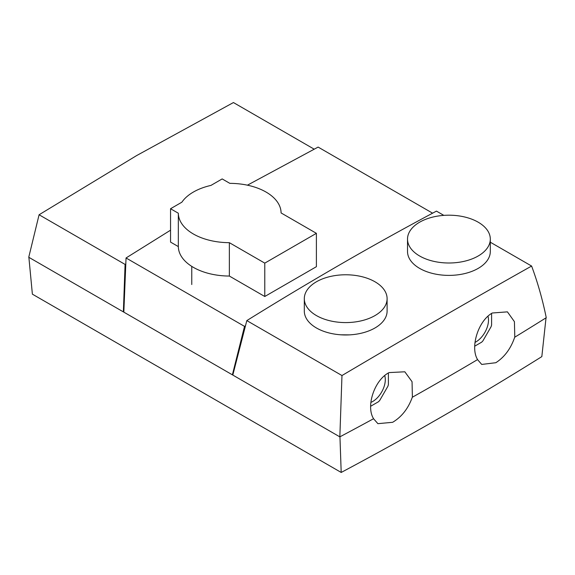 <?xml version="1.0" encoding="UTF-8"?>
<svg xmlns="http://www.w3.org/2000/svg" width="575" height="575" viewBox="0 0 575 575"><rect width="100%" height="100%" fill="white"/><g stroke="black" fill="none" stroke-linecap="round" stroke-linejoin="round"><path stroke-width="0.86" d="M170.552 208.732L170.552 242.097L178.336 246.589A51.376 29.663 0 0 0 193.38 267.361A51.376 29.663 0 0 0 229.36 276.05L229.36 242.679L264.78 263.127L316.394 233.328L281.082 212.937A51.376 29.663 0 0 0 229.849 183.36L222.173 178.926L210.953 185.409A51.376 29.663 0 0 0 181.88 202.192L170.552 208.732L178.336 213.224A51.376 29.663 0 0 0 193.38 233.996A51.376 29.663 0 0 0 229.36 242.679M178.336 246.589L178.336 213.224M229.36 276.05L264.78 296.499L316.394 266.692L316.394 233.328M264.78 296.499L264.78 263.127M387.104 298.677L387.104 311.075A41.393 23.898 180 0 1 374.979 327.973A41.393 23.898 180 0 1 329.87 333.155A41.393 23.898 180 0 1 304.312 311.075L304.312 298.677A41.393 23.898 180 0 1 316.437 281.779A41.393 23.898 180 0 1 361.553 276.597A41.393 23.898 180 0 1 387.104 298.677A41.393 23.898 180 0 1 374.979 315.582A41.393 23.898 180 0 1 329.87 320.764A41.393 23.898 180 0 1 304.312 298.677M340.846 334.808L349.356 334.88M407.517 239.092L407.517 251.491A41.393 23.898 -0 0 0 433.068 273.571A41.393 23.898 -0 0 0 478.184 268.388A41.393 23.898 -0 0 0 490.31 251.491L490.31 239.092A41.393 23.898 -0 0 0 464.751 217.012A41.393 23.898 -0 0 0 419.642 222.194A41.393 23.898 -0 0 0 407.517 239.092A41.393 23.898 -0 0 0 433.068 261.179A41.393 23.898 -0 0 0 478.184 255.997A41.393 23.898 -0 0 0 490.31 239.092M247.423 185.179L318.119 147.085L432.594 213.174M125.594 264.083L125.084 264.414L123.366 311.887L28.75 257.255L39.086 214.763L136.634 155.573L233.436 102.551L314.137 149.148M384.704 375.619A17.803 10.278 -60 0 1 372.708 401.501A17.803 10.278 -60 0 1 370.868 402.407M475 342.405A17.803 10.278 120 0 0 475.913 341.917A17.803 10.278 120 0 0 487.974 316.243M477.545 359.605L481.721 364.435L495.844 362.717C504.555 357.068 510.852 348.543 514.733 337.144L514.798 337.18A3502.857 2022.354 0 0 0 546.25 317.695C542.592 299.697 537.711 282.483 531.609 266.053L490.31 242.212M373.549 418.729L377.904 423.667L392.639 422.302C401.724 416.868 408.279 408.494 412.325 397.181L412.39 397.217A3502.857 2022.354 0 0 0 477.581 359.583C469.948 347.379 478.213 320.749 492.286 313.001L507.416 311.858L514.417 321.655L514.798 337.18M531.609 266.053C470.379 300.466 407.172 336.964 341.974 375.54L339.839 436.863A3502.857 2022.354 0 0 0 373.585 418.708C365.7 406.432 374.404 379.974 389.081 372.586L404.822 371.795L412.052 381.707L412.39 397.217M443.835 215.373L436.454 211.118C373.628 244.605 310.414 281.103 246.819 320.598L232.803 375.065L339.839 436.863M341.974 375.54L246.819 320.598M232.904 374.526L232.832 374.9M388.391 372.981L388.391 384.582A23.647 13.649 -60 0 1 387.888 386.285L379.708 400.452A23.647 13.649 -60 0 1 378.487 401.738L370.652 406.259M474.72 346.179L481.692 342.154A23.647 13.649 120 0 0 482.914 340.867L491.093 326.701A23.647 13.649 120 0 0 491.596 324.997L491.596 313.433M28.858 257.133L32.38 294.156L341.198 472.449L339.947 436.741M341.198 472.449A3500.521 2021.01 0 0 0 541.83 356.615L546.034 317.759M39.086 214.763L125.084 264.414M123.826 312.146L126.047 257.974L244.526 326.377L232.386 374.828L123.826 312.146M126.047 257.974L170.552 230.187M245.108 326.018L244.526 326.377M191.763 284.524L191.763 266.383"/></g></svg>
